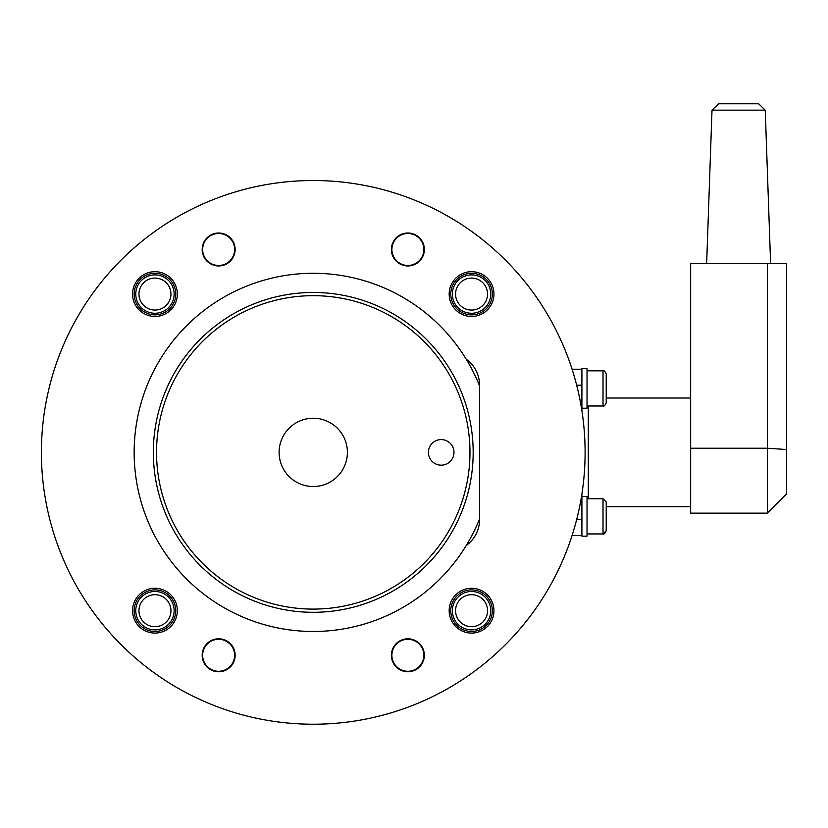<?xml version="1.0" encoding="UTF-8"?>
<svg xmlns="http://www.w3.org/2000/svg" width="828" height="828" viewBox="0 0 828 828"><rect width="100%" height="100%" fill="white"/><g stroke="black" fill="none" stroke-linecap="round" stroke-linejoin="round"><path stroke-width="1.24" d="M153.335 452.378A159.918 159.918 0 0 0 313.253 612.296A159.918 159.918 0 0 0 473.171 452.378A159.918 159.918 0 0 0 313.253 292.47A159.918 159.918 0 0 0 153.335 452.378M156.533 452.378A156.72 156.72 0 0 1 313.253 295.668A156.72 156.72 0 0 1 469.973 452.378A156.72 156.72 0 0 1 313.253 609.097A156.72 156.72 0 0 1 156.533 452.378M313.253 418.233A34.145 34.145 0 0 1 347.398 452.378A34.145 34.145 0 0 1 313.253 486.522A34.145 34.145 0 0 1 279.108 452.378A34.145 34.145 0 0 1 313.253 418.233M441.189 439.585A12.793 12.793 0 0 1 453.982 452.378A12.793 12.793 0 0 1 441.189 465.17A12.793 12.793 0 0 1 428.397 452.378A12.793 12.793 0 0 1 441.189 439.585M479.567 518.856L479.567 385.9A179.107 179.107 0 0 0 204.816 309.838A179.107 179.107 0 0 0 204.816 594.928A179.107 179.107 0 0 0 479.567 518.856M471.556 273.281A20.793 20.793 0 0 1 492.349 294.075A20.793 20.793 0 0 1 471.556 314.857A20.793 20.793 0 0 1 450.774 294.075A20.793 20.793 0 0 1 471.556 273.281M492.349 610.691A20.793 20.793 0 0 1 471.556 631.474A20.793 20.793 0 0 1 450.774 610.691A20.793 20.793 0 0 1 471.556 589.898A20.793 20.793 0 0 1 492.349 610.691M154.95 631.474A20.793 20.793 0 0 1 134.157 610.691A20.793 20.793 0 0 1 154.95 589.898A20.793 20.793 0 0 1 175.733 610.691A20.793 20.793 0 0 1 154.95 631.474M134.157 294.075A20.793 20.793 0 0 1 154.95 273.281A20.793 20.793 0 0 1 175.733 294.075A20.793 20.793 0 0 1 154.95 314.857A20.793 20.793 0 0 1 134.157 294.075M41.4 452.378A271.853 271.853 0 0 1 313.253 180.525A271.853 271.853 0 0 1 585.106 452.378A271.853 271.853 0 0 1 313.253 724.231A271.853 271.853 0 0 1 41.4 452.378M449.169 294.075A22.387 22.387 0 0 1 471.556 271.688A22.387 22.387 0 0 1 493.954 294.075A22.387 22.387 0 0 1 471.556 316.462A22.387 22.387 0 0 1 449.169 294.075M471.556 588.294A22.387 22.387 0 0 1 493.954 610.691A22.387 22.387 0 0 1 471.556 633.078A22.387 22.387 0 0 1 449.169 610.691A22.387 22.387 0 0 1 471.556 588.294M177.337 610.691A22.387 22.387 0 0 1 154.95 633.078A22.387 22.387 0 0 1 132.563 610.691A22.387 22.387 0 0 1 154.95 588.294A22.387 22.387 0 0 1 177.337 610.691M154.95 316.462A22.387 22.387 0 0 1 132.563 294.075A22.387 22.387 0 0 1 154.95 271.688A22.387 22.387 0 0 1 177.337 294.075A22.387 22.387 0 0 1 154.95 316.462M391.385 655.279A16.477 16.477 0 0 1 407.873 638.802A16.477 16.477 0 0 1 424.35 655.279A16.477 16.477 0 0 1 407.873 671.767A16.477 16.477 0 0 1 391.385 655.279M391.385 249.487A16.477 16.477 0 0 1 407.873 233.01A16.477 16.477 0 0 1 424.35 249.487A16.477 16.477 0 0 1 407.873 265.964A16.477 16.477 0 0 1 391.385 249.487M202.177 655.279A16.477 16.477 0 0 1 218.664 638.802A16.477 16.477 0 0 1 235.142 655.279A16.477 16.477 0 0 1 218.664 671.767A16.477 16.477 0 0 1 202.177 655.279M202.177 249.487A16.477 16.477 0 0 1 218.664 233.01A16.477 16.477 0 0 1 235.142 249.487A16.477 16.477 0 0 1 218.664 265.964A16.477 16.477 0 0 1 202.177 249.487M479.567 385.217L479.567 519.539A31.981 31.981 0 0 1 466.226 545.528A179.107 179.107 0 0 1 197.064 588.677A179.107 179.107 0 0 1 197.064 316.079A179.107 179.107 0 0 1 466.226 359.228A31.981 31.981 0 0 1 479.567 385.217M572.076 535.53L581.908 535.53L581.908 519.539L576.681 519.539M576.681 385.217L581.908 385.217L581.908 410.802M581.908 493.954L581.908 519.539M581.908 385.217L581.908 369.226L572.076 369.226M587.031 536.171L581.908 536.171L581.908 496.521L587.031 496.521L587.031 536.171M587.031 408.245L581.908 408.245L581.908 368.584L587.031 368.584L587.031 408.245M587.031 498.756L603.022 498.756L603.022 533.936L606.22 530.738L606.22 506.746L690.655 506.746M587.031 370.82L603.022 370.82L603.022 405.999L587.031 405.999M603.022 405.999C604.047 406.517 605.113 405.451 606.22 402.801L606.22 374.018C605.02 371.327 603.954 370.261 603.022 370.82C604.088 370.333 605.154 371.399 606.22 374.018M606.22 530.738C604.957 533.47 603.891 534.536 603.022 533.936L587.031 533.936M606.22 516.341L606.22 501.954L603.022 498.756M234.634 249.476A15.991 15.991 0 0 1 218.633 265.467A15.991 15.991 0 0 1 202.643 249.476A15.991 15.991 0 0 1 218.633 233.486A15.991 15.991 0 0 1 234.634 249.476M234.634 655.279A15.991 15.991 0 0 1 218.633 671.27A15.991 15.991 0 0 1 202.643 655.279A15.991 15.991 0 0 1 218.633 639.288A15.991 15.991 0 0 1 234.634 655.279M423.864 249.476A15.991 15.991 0 0 1 407.873 265.467A15.991 15.991 0 0 1 391.882 249.476A15.991 15.991 0 0 1 407.873 233.486A15.991 15.991 0 0 1 423.864 249.476M423.864 655.279A15.991 15.991 0 0 1 407.873 671.27A15.991 15.991 0 0 1 391.882 655.279A15.991 15.991 0 0 1 407.873 639.288A15.991 15.991 0 0 1 423.864 655.279M471.556 274.886A19.189 19.189 0 0 1 490.756 294.075A19.189 19.189 0 0 1 471.556 313.263A19.189 19.189 0 0 1 452.367 294.075A19.189 19.189 0 0 1 471.556 274.886M471.556 278.084A15.991 15.991 0 0 1 487.557 294.075A15.991 15.991 0 0 1 471.556 310.065A15.991 15.991 0 0 1 455.566 294.075A15.991 15.991 0 0 1 471.556 278.084M471.556 591.492A19.189 19.189 0 0 1 490.756 610.691A19.189 19.189 0 0 1 471.556 629.88A19.189 19.189 0 0 1 452.367 610.691A19.189 19.189 0 0 1 471.556 591.492M471.556 594.69A15.991 15.991 0 0 1 487.557 610.691A15.991 15.991 0 0 1 471.556 626.682A15.991 15.991 0 0 1 455.566 610.691A15.991 15.991 0 0 1 471.556 594.69M154.95 591.492A19.189 19.189 0 0 1 174.139 610.691A19.189 19.189 0 0 1 154.95 629.88A19.189 19.189 0 0 1 135.761 610.691A19.189 19.189 0 0 1 154.95 591.492M154.95 594.69A15.991 15.991 0 0 1 170.941 610.691A15.991 15.991 0 0 1 154.95 626.682A15.991 15.991 0 0 1 138.959 610.691A15.991 15.991 0 0 1 154.95 594.69M154.95 274.886A19.189 19.189 0 0 1 174.139 294.075A19.189 19.189 0 0 1 154.95 313.263A19.189 19.189 0 0 1 135.761 294.075A19.189 19.189 0 0 1 154.95 274.886M154.95 278.084A15.991 15.991 0 0 1 170.941 294.075A15.991 15.991 0 0 1 154.95 310.065A15.991 15.991 0 0 1 138.959 294.075A15.991 15.991 0 0 1 154.95 278.084M588.304 405.999L588.304 498.756M765.248 110.155L758.624 103.769L718.621 103.769L712.008 110.155L765.248 110.155L770.609 263.677M767.411 263.677L690.655 263.677L690.655 448.227L767.411 448.227L767.411 513.143L786.6 493.954L786.6 263.677L767.411 263.677L767.411 448.227L786.6 449.532M690.655 448.227L690.655 513.143L767.411 513.143M712.008 110.155L706.646 263.677M690.655 398.009L606.22 398.009"/></g></svg>

